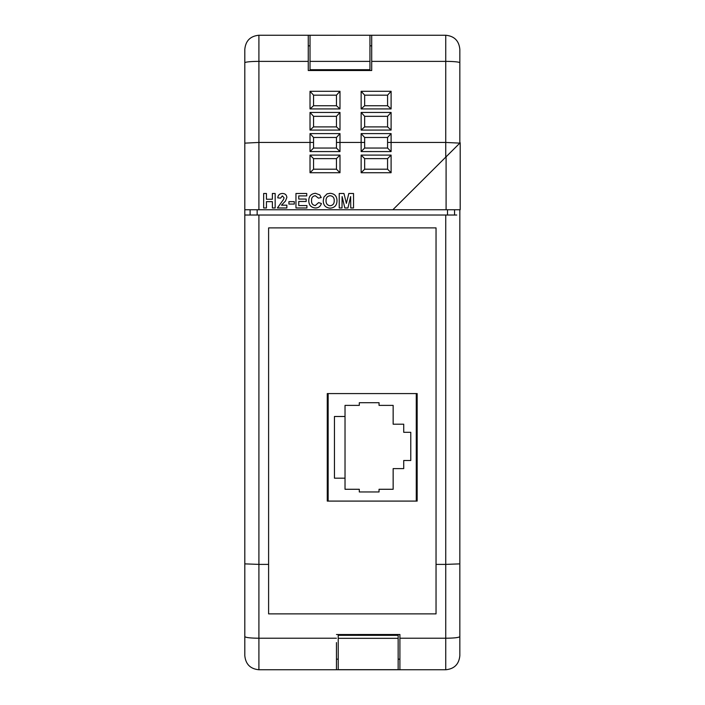 <?xml version="1.0" encoding="UTF-8"?>
<svg xmlns="http://www.w3.org/2000/svg" width="705" height="705" viewBox="0 0 705 705"><rect width="100%" height="100%" fill="white"/><g stroke="black" fill="none" stroke-linecap="round" stroke-linejoin="round"><path stroke-width="1.06" d="M456.743 215.025L244.811 215.025L244.811 563.877L258.911 564.388L258.911 669.75L399.911 669.75L399.911 634.5L336.479 634.518L399.911 634.5M399.911 669.75L445.736 669.75L445.736 564.388L436.043 564.388L436.043 227.9L268.605 227.9L268.605 564.388L258.911 564.388L258.911 215.025M459.827 143.124L445.736 142.445L445.736 35.25C454.302 36.087 458.999 40.784 459.836 49.35L459.836 143.124L445.736 157.144L445.736 142.445L391.099 142.445L391.099 151.575L361.136 151.575L361.136 142.445L339.986 142.445L339.986 151.575L310.024 151.575L310.024 142.445L258.911 142.445L258.911 209.746L446.089 209.746L446.089 156.801L392.861 209.746M445.736 215.025L445.736 564.388L459.836 563.877L459.836 655.65C458.999 664.216 454.293 668.922 445.736 669.75M459.836 209.746L459.836 563.877M258.911 209.746L244.811 209.746L244.811 143.141L258.911 142.445L258.911 61.379A14.1 1.401 180 0 0 244.811 62.78L244.811 49.359C245.648 40.784 250.345 36.087 258.911 35.25L258.911 61.379L308.261 61.379L308.261 35.25L258.911 35.25M336.461 659.175L338.224 659.175M398.149 659.175L399.911 659.175M336.461 669.75L336.461 642.59M268.605 564.388L268.605 613.879L436.043 613.879L436.043 564.388M336.461 638.219L258.911 638.219C250.354 638.148 245.657 637.593 244.811 636.58L244.811 563.877M459.836 636.58C458.999 637.593 454.293 638.148 445.736 638.219L399.911 638.219M445.736 35.25L308.261 35.259M371.711 35.25L371.711 70.509L308.261 70.509L308.261 61.379M371.711 45.834L369.949 45.834M310.024 45.834L308.261 45.834M244.811 209.746L244.811 215.025M244.811 143.141L244.811 62.78M258.911 669.75C250.354 668.922 245.657 664.225 244.811 655.65L244.811 636.58M446.089 156.801L460.189 142.771L460.189 209.746L446.089 209.746M364.661 148.05L387.574 148.05L387.574 137.457L364.661 137.475L364.661 148.05L361.136 151.575M387.574 137.457L391.099 133.597L391.099 142.445L387.574 142.445M364.661 137.475L361.136 133.597L391.099 133.597M387.574 116.325L364.661 116.325L364.644 126.9L387.591 126.9L387.574 116.307L391.099 112.447L391.099 130.072L361.136 130.072L361.136 112.447L364.661 116.307M387.591 126.9L391.099 130.072M387.574 95.175L364.661 95.175L364.661 105.75L387.591 105.75L387.574 95.157L391.099 91.297L391.099 108.922L387.591 105.75M336.461 158.625L313.549 158.625L313.549 169.2L336.461 169.2L336.461 158.625L339.986 155.1L339.986 172.725L310.024 172.725L310.024 155.1L313.549 158.625M313.549 148.05L336.461 148.05L336.461 137.457L313.549 137.475L313.549 148.05L310.024 151.575M313.549 137.475L310.024 133.597L339.986 133.597L339.986 142.445L336.461 142.445M336.461 116.325L313.549 116.325L313.549 126.9L336.479 126.9L336.461 116.307L339.986 112.447L339.986 130.072L310.024 130.072L310.024 112.447L313.549 116.307M336.461 95.175L313.549 95.175L313.549 105.75L336.479 105.75L336.461 95.157L339.986 91.297L339.986 108.922L310.024 108.922L310.024 91.297L313.549 95.157M364.661 158.625L364.661 169.2L387.574 169.2L387.574 158.625L364.661 158.625L361.136 155.1L391.099 155.1L387.574 158.625M310.024 35.25L310.024 69.698L369.949 69.698L369.949 35.25M338.224 638.325L338.224 669.671L398.149 669.671L398.149 638.325L338.224 638.325L338.224 635.328L398.149 635.328L398.149 638.325M266.437 207.975L263.652 207.975L263.652 193.487L266.437 193.487L266.437 199.242L272.377 199.242L272.377 193.487L275.161 193.487L275.161 207.975L272.377 207.975L272.377 201.656L266.437 201.656L266.437 207.975M281.48 205.19L286.864 205.19L286.864 207.975L277.391 207.975L283.525 199.48L284.08 197.805L282.361 195.902L280.546 198.131L277.761 197.858C278.061 195.056 279.612 193.602 282.414 193.487C285.076 193.531 286.556 194.844 286.864 197.426L285.454 201.057L281.48 205.19M294.293 204.071L288.909 204.071L288.909 201.656L294.293 201.656L294.293 204.071M306.922 207.975L295.959 207.975L295.959 193.487L306.737 193.487L306.737 195.902L298.744 195.902L298.744 199.057L306.173 199.057L306.173 201.471L298.744 201.471L298.744 205.56L306.922 205.56L306.922 207.975M315.267 205.56L318.616 202.591L321.401 203.516C320.493 206.468 318.484 207.957 315.382 207.975C311.09 207.552 308.887 205.146 308.772 200.758C308.816 196.219 311.055 193.725 315.479 193.302L319.753 194.888L321.216 197.576L318.431 198.131L315.285 195.717C312.632 196.113 311.39 197.726 311.557 200.546C311.346 203.445 312.579 205.111 315.267 205.56M330.151 208.16C325.666 207.816 323.375 205.366 323.26 200.819L323.903 197.136L327.058 193.866L330.107 193.302C334.619 193.672 336.911 196.157 336.999 200.749C336.911 205.322 334.628 207.79 330.151 208.16M326.045 200.722C325.974 203.674 327.34 205.349 330.143 205.745C332.963 205.34 334.32 203.648 334.214 200.678C334.32 197.726 332.963 196.069 330.143 195.717C327.314 196.078 325.948 197.752 326.045 200.722M342.013 207.975L339.228 207.975L339.228 193.487L343.943 193.487L346.384 203.366L348.816 193.487L353.531 193.487L353.531 207.975L350.746 207.975L350.649 196.572L347.935 207.975L344.824 207.975L342.11 196.572L342.013 207.975M250.099 215.025L250.099 209.746M454.549 215.025L454.549 209.746L454.549 215.025M364.644 126.9L361.136 130.072M391.099 151.575L387.574 148.05M361.136 133.597L361.136 142.445L364.661 142.445M364.661 169.2L361.136 172.725L361.136 155.1M387.574 169.2L391.099 172.725L361.136 172.725M313.549 169.2L310.024 172.725M336.461 169.2L339.986 172.725M339.986 151.575L336.461 148.05M336.461 137.457L339.986 133.597M310.024 133.597L310.024 142.445L313.549 142.445M313.531 126.9L310.024 130.072M336.479 126.9L339.986 130.072M364.661 95.157L361.136 91.297L391.099 91.297M364.644 105.75L361.136 108.922L361.136 91.297M313.531 105.75L310.024 108.922M336.479 105.75L339.986 108.922M327.27 393.575L327.27 501.088L417.157 501.088L417.157 393.575L327.27 393.575M416.276 501.088L416.276 393.575L328.151 393.575L328.151 501.088L416.276 501.088M379.043 405.384L379.043 402.714L359.303 402.714L359.303 405.384L345.027 405.384L345.027 416.488L334.452 416.488L334.452 478.175L345.027 478.175L345.027 489.279L359.303 489.279L359.303 491.958L379.043 491.958L379.043 489.279L393.152 489.279L393.152 468.605L403.718 468.605L403.718 460.506L410.768 460.506L410.768 432.306L403.718 432.306L403.718 424.199L393.152 424.199L393.152 405.384L379.043 405.384M345.027 478.175L345.027 416.488M447.499 215.025L447.499 209.746M257.149 209.746L257.149 215.025M310.024 155.1L339.986 155.1M391.099 155.1L391.099 172.725M459.836 62.78A14.1 1.401 180 0 0 445.736 61.379L371.711 61.379M310.024 112.447L339.986 112.447M361.136 112.447L391.099 112.447M391.099 108.922L361.136 108.922M310.024 91.297L339.986 91.297M369.949 61.379L310.024 61.379"/></g></svg>
